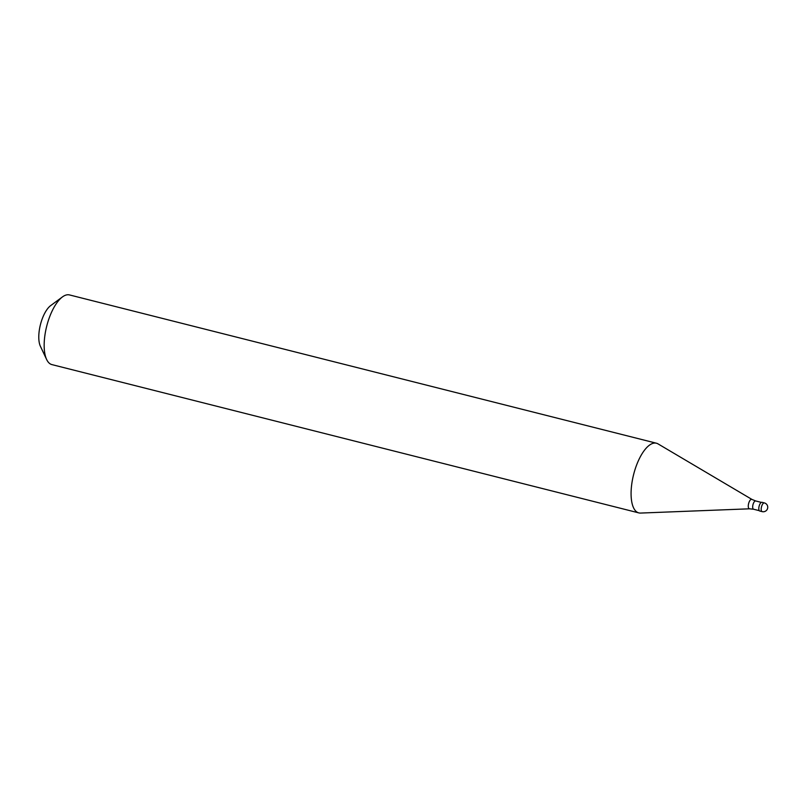 <?xml version="1.0" encoding="UTF-8"?>
<svg xmlns="http://www.w3.org/2000/svg" width="808" height="808" viewBox="0 0 808 808"><rect width="100%" height="100%" fill="white"/><g stroke="black" fill="none" stroke-linecap="round" stroke-linejoin="round"><path stroke-width="1.21" d="M762.156 511.626A4.495 4.495 0 0 0 767.6 508.404A4.495 4.495 0 0 0 764.358 502.919L764.358 502.919A4.495 1.808 104.2 0 0 761.51 506.818A4.495 1.808 104.2 0 0 762.146 511.626A4.495 1.808 -75.8 0 1 762.146 511.626A4.495 1.808 -75.8 0 1 762.156 511.626L759.762 511.02A4.495 1.808 -75.8 0 1 759.762 511.02A4.495 1.808 -75.8 0 1 759.752 511.02A4.495 1.808 104.2 0 1 759.116 506.212A4.495 1.808 104.2 0 1 761.964 502.313A4.495 1.808 104.2 0 1 761.974 502.313M749.774 508.767A4.878 1.959 -75.8 0 1 749.551 508.808L640.532 513.07A35.926 14.443 -75.8 0 1 638.825 512.898A35.926 14.443 -75.8 0 1 638.754 512.878A35.926 14.443 104.2 0 1 633.644 474.427A35.926 14.443 104.2 0 1 656.429 443.218A35.926 14.443 104.2 0 1 656.5 443.239A35.926 14.443 -75.8 0 1 658.015 443.875L751.925 499.415A4.878 1.959 -75.8 0 1 752.086 499.536M51.975 364.62A35.926 14.443 -75.8 0 1 51.894 364.6A35.926 14.443 -75.8 0 1 51.823 364.58A35.926 14.443 104.2 0 1 46.642 359.51A35.926 14.443 104.2 0 1 46.702 326.23A35.926 14.443 104.2 0 1 62.458 296.91A35.926 14.443 104.2 0 1 69.498 294.93A35.926 14.443 104.2 0 1 69.579 294.95M62.458 296.91L50.682 305.596A23.351 9.383 104.2 0 0 40.43 324.644A23.351 9.383 104.2 0 0 40.4 346.279L46.642 359.51M753.601 509.232A4.262 1.717 -75.8 0 1 753.591 509.232L749.551 508.808A4.878 1.959 -75.8 0 1 749.309 508.777A4.878 1.959 104.2 0 1 748.622 503.546A4.878 1.959 104.2 0 1 751.713 499.324A4.878 1.959 -75.8 0 1 751.925 499.415L755.682 500.96A4.262 1.717 104.2 0 0 755.682 500.96A4.262 1.717 104.2 0 0 752.985 504.667A4.262 1.717 104.2 0 0 753.591 509.232L759.268 510.666M764.358 502.919L761.964 502.313M638.754 512.878L51.894 364.6M761.358 502.394L755.682 500.96M656.419 443.218L69.498 294.93"/></g></svg>
